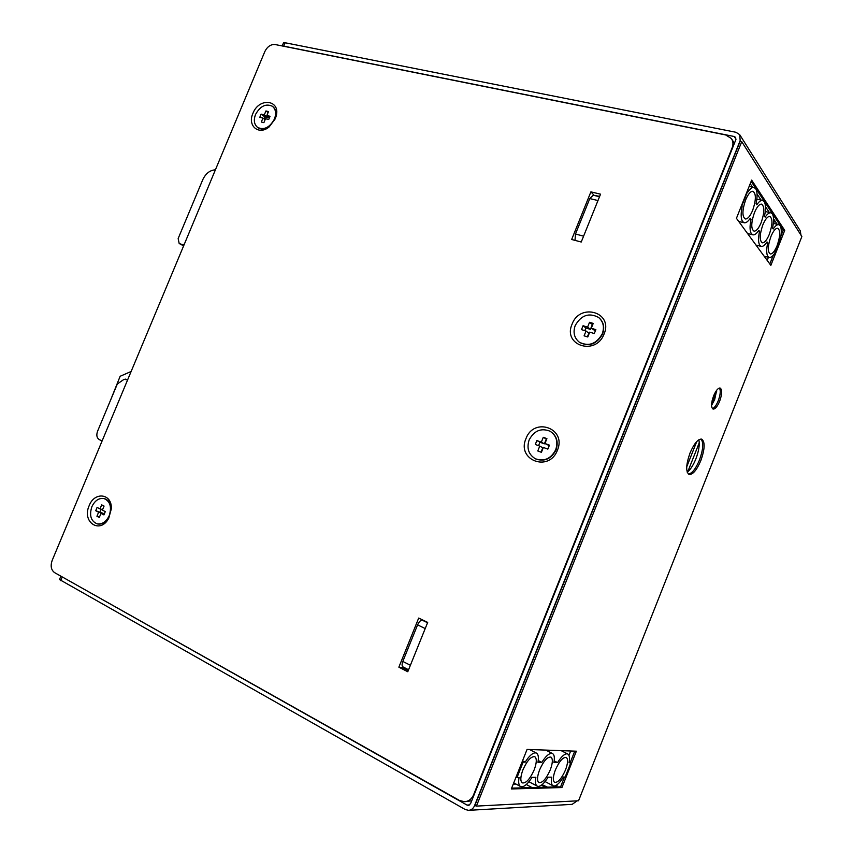 <?xml version="1.0" encoding="UTF-8"?>
<svg xmlns="http://www.w3.org/2000/svg" width="853" height="853" viewBox="0 0 853 853"><rect width="100%" height="100%" fill="white"/><g stroke="black" fill="none" stroke-linecap="round" stroke-linejoin="round"><path stroke-width="1.28" d="M541.452 785.155L545.259 787.191M52.14 560.496L264.835 51.553C267.362 46.552 270.806 44.217 275.146 44.537L725.668 134.945L731.362 138.506C733.175 141.203 733.441 144.264 732.162 147.697L473.596 794.793C471.709 799.09 468.67 801.394 464.48 801.724L459.468 800.466L54.592 572.63C51.116 570.017 50.306 565.976 52.14 560.496M571.659 239.48L590.894 191.861L600.544 194.175L581.234 242.017L571.659 239.48M525.97 438.645C533.85 416.573 566.946 428.27 557.414 450.224C549.129 472.658 516.31 460.076 525.97 438.645M89.16 505.68C94.555 491.221 112.287 493.556 111.316 508.857L108.779 518.144C100.323 534.607 81.515 522.292 89.16 505.68M275.231 118.834L269.143 126.926C258.822 135.702 247.178 125.796 252.893 113.428C259.269 96.485 281.959 100.142 275.754 117.405L275.231 118.834M572.064 324.215C579.848 302.367 613.552 312.187 604.084 333.992C595.884 356.213 562.458 345.518 572.064 324.215M418.695 618.073L427.694 622.402L407.777 671.737L398.863 667.174L418.695 618.073M398.863 667.174L402.861 667.739L403.16 667.003M408.278 670.501L402.861 667.739M471.709 800.786L464.704 801.713M731.778 139.146L734.401 143.325M593.667 195.316L599.67 196.35M590.894 191.861L593.816 194.932M547.455 787.127L542.039 784.696M556.838 785.88L554.375 786.946M687.742 471.805L699.257 442.75M716.669 391.356L711.605 404.13M696.773 441.513L686.708 466.89M405.378 668.123L404.887 668.763M427.577 622.679L422.288 620.206C420.593 620.184 419.026 621.741 417.586 624.876L402.819 661.427C401.816 664.178 401.848 666.001 402.925 666.875L403.053 666.939M426.479 625.42L409.227 668.155M593.24 195.209L589.796 198.568L575.476 234.021L575.007 240.365M599.051 197.885L582.322 239.33M522.548 760.759L525.181 762.145C529.009 756.11 532.411 753.007 535.375 752.826L536.612 753.188C538.371 754.436 538.819 757.485 537.955 762.337L541.804 762.39C545.494 756.526 548.746 753.498 551.56 753.327L552.68 753.647C554.365 754.841 554.781 757.816 553.906 762.571L557.563 762.625C561.114 756.91 564.228 753.967 566.893 753.796L567.927 754.095C569.548 755.236 569.911 758.136 569.036 762.806L570.774 762.827L565.144 777.03L563.385 777.04C559.92 782.702 556.828 785.698 554.098 786.029L552.883 785.72C551.326 784.579 550.953 781.732 551.795 777.158L548.106 777.19C544.513 783.001 541.271 786.071 538.403 786.423L537.081 786.071C535.449 784.888 535.044 781.966 535.876 777.307L531.984 777.35C528.252 783.31 524.872 786.477 521.844 786.839L520.394 786.445C518.699 785.208 518.261 782.212 519.072 777.478L517.025 777.488L523.156 762.113L522.207 761.612M517.025 777.488L516.086 776.987M523.156 762.113L525.181 762.145M550.27 769.875C552.733 763.19 552.989 758.946 551.038 757.144C547.551 756.515 543.734 760.748 539.608 769.854C537.145 776.539 536.878 780.783 538.797 782.585C542.337 783.203 546.165 778.97 550.27 769.875M565.518 769.918C567.927 763.371 568.205 759.223 566.349 757.496C563.033 756.942 559.387 761.068 555.399 769.896C552.989 776.443 552.701 780.58 554.546 782.308C557.905 782.862 561.562 778.736 565.518 769.918M534.191 769.832C536.708 763.008 536.953 758.648 534.906 756.771C531.216 756.067 527.229 760.407 522.932 769.811C520.426 776.635 520.17 780.985 522.185 782.862C525.928 783.576 529.926 779.226 534.191 769.832M570.774 762.827L569.186 762.006M554.183 760.876L557.563 762.625M538.232 760.524L541.804 762.39M775.174 253.48L774.855 253.021C772.775 256.209 770.909 257.702 769.278 257.489L767.924 256.55C766.389 254.055 766.314 249.492 767.689 242.87L767.018 241.921C764.906 245.131 762.998 246.624 761.313 246.41L759.852 245.408C758.253 242.806 758.146 238.115 759.543 231.334L758.839 230.342C756.686 233.562 754.745 235.065 753.007 234.852L751.429 233.775C749.755 231.067 749.616 226.237 751.035 219.274L750.299 218.24C748.113 221.471 746.119 222.985 744.317 222.772L742.632 221.62C740.873 218.794 740.703 213.815 742.131 206.661L741.747 206.117L747.665 191.285L748.038 191.84C750.182 188.716 752.133 187.244 753.871 187.425L755.726 188.737C757.4 191.712 757.517 196.702 756.078 203.707L756.803 204.773C758.914 201.66 760.823 200.199 762.507 200.38L764.224 201.607C765.823 204.464 765.919 209.294 764.491 216.129L765.184 217.142C767.263 214.039 769.129 212.589 770.76 212.77L772.36 213.911C773.895 216.651 773.948 221.353 772.551 228.007L773.202 228.988C775.26 225.896 777.072 224.446 778.672 224.638L780.154 225.704C781.615 228.337 781.657 232.901 780.26 239.394L774.652 253.352M767.689 242.87L766.57 242.604M754.404 212.728C751.024 222.846 750.907 228.988 754.052 231.163C756.387 231.184 758.775 228.316 761.196 222.548C764.587 212.472 764.693 206.33 761.516 204.123C759.202 204.112 756.835 206.98 754.404 212.728M762.827 224.904C759.533 234.735 759.373 240.706 762.358 242.817C764.619 242.838 766.943 240.002 769.331 234.319C772.647 224.52 772.786 218.56 769.779 216.417C767.54 216.417 765.226 219.242 762.827 224.904M745.597 199.986C742.131 210.414 742.057 216.747 745.383 218.997C747.793 219.008 750.235 216.097 752.698 210.264C756.174 199.879 756.238 193.546 752.879 191.264C750.48 191.264 748.06 194.164 745.597 199.986M770.899 236.569C767.668 246.133 767.476 251.934 770.312 253.97C772.498 253.991 774.769 251.198 777.126 245.589C780.356 236.057 780.538 230.267 777.68 228.199C775.516 228.188 773.255 230.982 770.899 236.569M742.131 206.661L741.172 206.437M751.035 219.274L749.787 218.976M759.543 231.334L758.36 231.046M283.409 43.034L285.137 42.757L283.729 46.137L282.599 46.03M283.729 46.137L734.22 136.501L735.659 137.408L735.851 139.689L470.557 803.665L468.297 805.392L467.017 805.072L60.915 576.18M773.49 221.78L774.62 222.036L773.554 220.447M285.137 42.757L735.915 132.268L739.69 134.646L740.169 140.564L474.46 805.85C473.244 808.612 471.304 810.105 468.617 810.339L465.248 809.518L59.497 579.528M739.956 135.073L800.253 230.8L800.978 235.161M750.224 183.715L752.485 187.116M757.048 193.983L761.089 200.06M765.482 206.671L769.31 212.44M773.543 218.805L777.19 224.286M768.425 257.275L767.188 260.378M687.219 472.199C690.354 469.768 693.233 465.343 695.856 458.925C698.863 450.949 699.865 444.562 698.852 439.753M711.573 405.367L714.622 399.694L716.723 390.194M570.678 750.981L568.962 755.331M557.382 784.504L556.433 786.892L540.439 787.372M538.104 786.413L539.917 787.383M532.048 787.596L526.312 784.515M513.25 784.12L515.969 784.067M468.617 810.339L572.171 804.347L577.108 800.85M781.113 228.647L782.585 228.999M182.851 245.472L179.173 243.5L183.683 245.749M179.556 243.659L182.617 244.662L184.365 244.118M215.414 169.822C209.966 170.173 205.765 173.436 202.801 179.61L178.149 238.563L179.173 243.5M125.391 379.116L127.587 379.969L124.111 379.286L117.33 383.989L97.509 431.383C96.197 435.265 96.826 438.026 99.396 439.668L102.115 440.926M125.434 379.137L127.566 380.033M131.149 371.46L120.145 376.28L110.794 399.599M579.166 342.096L579.624 342.437C589.071 347.054 596.716 344.249 602.57 334.035C604.852 327.445 603.668 322.039 599.041 317.817M575.21 325.515C581.224 315.109 589.007 312.422 598.571 317.433C603.338 321.645 604.574 327.104 602.282 333.79C596.418 344.015 588.773 346.819 579.326 342.202C574.218 337.991 572.843 332.435 575.21 325.515M589.722 332.148L587.781 336.978L584.092 335.837L586.032 331.017L581.501 329.631L583.068 325.729L587.6 327.115L589.54 322.295L593.23 323.415L591.289 328.234L595.863 329.631L594.285 333.555L589.722 332.148M587.397 336.86L588.847 333.256L586.032 331.017M584.827 330.655L585.894 327.989L583.068 325.729M585.894 327.989L590.415 329.375L587.6 327.115M590.415 329.375L592.334 324.577L589.54 322.295M595.362 330.879L591.289 328.234M535.332 458.743L535.737 458.957C544.481 461.963 551.251 458.946 556.049 449.915C558.619 441.854 556.721 435.68 550.366 431.405M529.137 439.945C534.074 430.701 541.015 427.769 549.94 431.16C556.38 435.414 558.299 441.609 555.719 449.734C550.931 458.775 544.161 461.793 535.407 458.786C528.583 454.585 526.493 448.305 529.137 439.945M543.361 447.452L541.41 452.314L537.785 450.97L539.746 446.108L535.289 444.466L536.868 440.532L541.324 442.174L543.276 437.312L546.912 438.634L544.95 443.507L549.439 445.149L547.85 449.104L543.361 447.452M541.037 452.175L542.807 447.772L539.746 446.108M538.552 445.671L539.949 442.217L536.868 440.532M539.949 442.217L544.385 443.848L541.324 442.174M544.385 443.848L546.325 439.018L543.276 437.312M549.247 445.639L544.95 443.507M97.359 523.891L97.626 523.955C102.061 524.659 105.825 522.473 108.907 517.408L111.05 509.572C110.965 503.739 108.8 500.114 104.567 498.696L104.365 498.642M91.847 506.757C94.864 500.519 98.948 497.789 104.098 498.568C110.186 501.297 111.903 506.981 109.237 515.607C106.262 521.78 102.232 524.52 97.146 523.849C90.908 521.162 89.149 515.468 91.847 506.757M100.995 513.41L99.3 517.472L96.933 516.257L98.628 512.195L95.707 510.712L97.082 507.428L99.993 508.91L101.688 504.859L104.066 506.064L102.371 510.115L105.303 511.608L103.927 514.903L100.995 513.41L104.226 514.21M99.545 516.897L96.933 516.257M102.818 513.858L103.053 513.303L98.628 512.195M103.053 513.303L95.707 510.712M100.142 511.821L101.23 509.22M102.595 509.572L99.993 508.91M257.766 127.523L258.064 127.758C261.53 129.869 265.39 129.357 269.655 126.233L275.242 118.194C276.724 113.054 275.892 109.173 272.768 106.561L272.683 106.497M255.516 114.526C260.218 106.06 265.837 103.309 272.384 106.262C275.786 109.195 276.457 113.47 274.41 119.1C269.74 127.502 264.163 130.296 257.67 127.47C254.151 124.538 253.437 120.23 255.516 114.526M265.539 118.716L263.886 122.661L261.317 122.032L262.959 118.087L259.792 117.319L261.125 114.131L264.291 114.888L265.933 110.954L268.514 111.572L266.872 115.518L270.06 116.285L268.716 119.484L265.539 118.716M265.123 119.697L262.959 118.087M263.982 118.844L264.803 116.882L261.125 114.131M264.803 116.882L267.97 117.639L264.291 114.888M268.087 112.585L265.933 110.954M267.97 117.639L268.375 116.648M269.537 117.522L266.872 115.518M801.863 236.548L578.547 800.775L476.411 806.106L741.737 141.651L801.863 236.548M713.598 395.899C711.114 403.074 710.933 407.467 713.076 409.077C715.166 409.216 717.362 406.604 719.655 401.23C722.15 394.065 722.32 389.672 720.156 388.051C718.087 387.912 715.902 390.535 713.598 395.899M690.034 452.986C685.951 464.64 685.631 471.794 689.085 474.471C692.807 474.79 696.72 470.163 700.825 460.609C704.909 448.987 705.207 441.833 701.71 439.135C698.053 438.826 694.161 443.443 690.034 452.986M751.653 180.122L784.728 230.374L770.845 265.39L736.438 218.325L751.653 180.122M527.069 749.424L576.361 751.194L561.935 787.554L511.32 788.961L527.069 749.424M741.737 141.651L740.105 141.321L474.94 805.285L476.411 806.106M574.751 751.13L570.23 762.55M564.483 777.03L560.592 786.839L511.64 788.14M751.152 181.39L783.267 230.033L780.9 236.004M773.319 255.132L769.811 263.972M688.414 474.087C692.071 473.479 695.739 468.83 699.428 460.119C703.224 449.552 703.746 442.526 700.985 439.018M712.415 408.63C714.398 407.947 716.339 405.324 718.247 400.771C720.433 394.694 720.828 390.45 719.41 388.04M561.935 787.554L560.592 786.839M784.728 230.374L783.267 230.033M402.819 661.427L409.962 665.052M424.773 628.352L417.586 624.876M422.288 620.206L427.556 622.743M575.476 234.021L583.143 236.036M597.505 200.444L589.796 198.568M734.22 136.501L735.99 139.263M740.169 140.564L740.735 141.449M475.825 805.786L474.46 805.85M469.576 804.944L467.017 805.072M60.659 580.658L62.13 577.15M182.617 244.662L183.853 245.344M111.05 509.572L111.316 508.857M108.907 517.408L108.779 518.144M269.655 126.233L269.143 126.926M275.242 118.194L275.754 117.405M408.576 669.765L402.925 666.875M599.52 196.734L593.123 195.188M529.521 749.51L536.313 753.028M513.751 782.862L520.394 786.445M528.935 781.721L537.081 786.071M545.078 781.572L552.883 785.72M561.189 750.651L567.693 753.967M545.781 750.096L552.413 753.508M764.128 256.199L769.075 257.435M773.34 223.379L778.672 224.638M765.28 211.501L770.76 212.77M756.856 199.101L762.507 200.38M749.158 186.381L753.871 187.425M738.719 221.439L744.04 222.708M747.559 233.53L752.751 234.788M756.025 245.11L761.079 246.357M712.159 400.515L714.228 394.438M59.443 579.635L60.894 576.17M283.473 42.874L282.194 45.955"/></g></svg>
